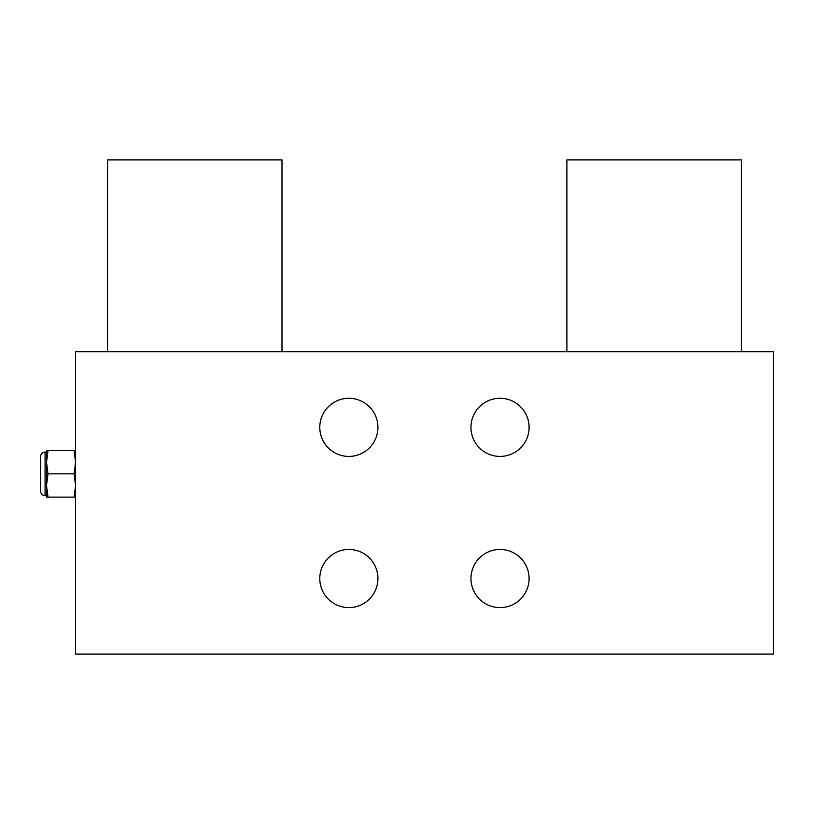 <?xml version="1.0" encoding="UTF-8"?>
<svg xmlns="http://www.w3.org/2000/svg" width="814" height="814" viewBox="0 0 814 814"><rect width="100%" height="100%" fill="white"/><g stroke="black" fill="none" stroke-linecap="round" stroke-linejoin="round"><path stroke-width="1.22" d="M75.59 654.11L773.3 654.11L773.3 351.76L75.59 351.76L75.59 654.11M319.79 427.35A29.07 29.07 0 0 1 348.86 398.28A29.07 29.07 0 0 1 377.93 427.35A29.07 29.07 0 0 1 348.86 456.42A29.07 29.07 0 0 1 319.79 427.35M319.79 578.52A29.07 29.07 0 0 1 348.86 549.45A29.07 29.07 0 0 1 377.93 578.52A29.07 29.07 0 0 1 348.86 607.59A29.07 29.07 0 0 1 319.79 578.52M470.96 578.52A29.07 29.07 0 0 1 500.03 549.45A29.07 29.07 0 0 1 529.1 578.52A29.07 29.07 0 0 1 500.03 607.59A29.07 29.07 0 0 1 470.96 578.52M470.96 427.35A29.07 29.07 0 0 1 500.03 398.28A29.07 29.07 0 0 1 529.1 427.35A29.07 29.07 0 0 1 500.03 456.42A29.07 29.07 0 0 1 470.96 427.35M75.59 450.61L74.094 450.61L75.59 462.24L74.094 473.86L75.59 485.49L74.094 497.12L75.59 497.12M48.006 450.61L46.51 450.61L46.51 497.12L48.006 497.12L46.51 485.49L48.006 473.86L46.51 462.24L48.006 450.61L74.094 450.61M48.006 473.86L74.094 473.86M48.006 497.12L74.094 497.12M46.51 485.49L46.51 495.665L45.065 495.665A4.365 4.365 0 0 1 40.7 491.31L40.7 456.42A4.365 4.365 0 0 1 45.065 452.065L46.51 452.065L46.51 462.24M741.32 351.76L741.32 159.89L566.89 159.89L566.89 351.76M281.99 351.76L281.99 159.89L107.56 159.89L107.56 351.76M45.065 495.665L45.065 452.065"/></g></svg>
